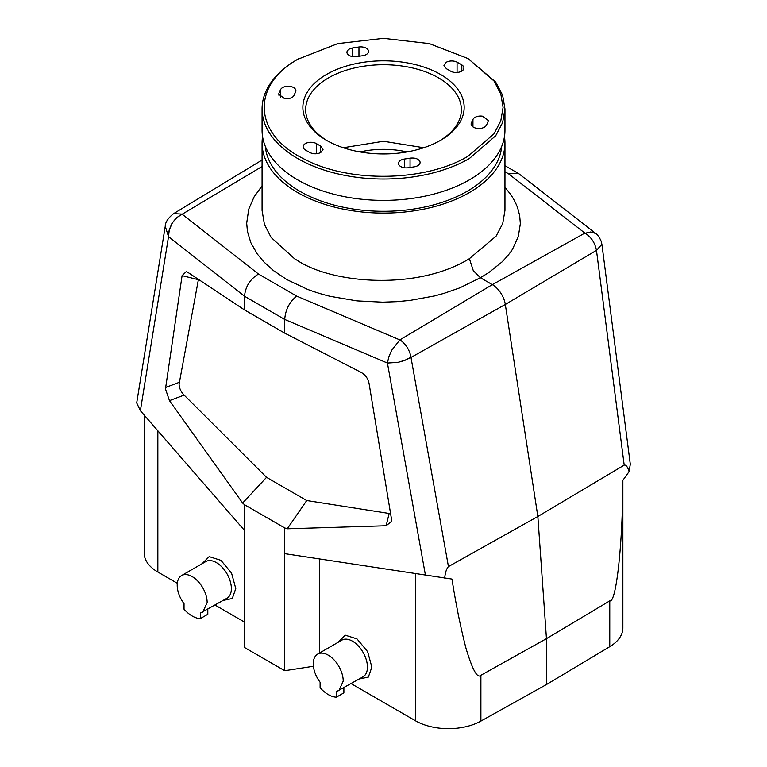 <?xml version="1.0" encoding="UTF-8"?>
<svg xmlns="http://www.w3.org/2000/svg" width="767" height="767" viewBox="0 0 767 767"><rect width="100%" height="100%" fill="white"/><g stroke="black" fill="none" stroke-linecap="round" stroke-linejoin="round"><path stroke-width="1.15" d="M351.19 683.665L415.426 720.75A46.71 26.97 0 0 0 480.899 721.085L546.459 684.538L609.765 646.686A46.71 26.97 0 0 0 622.871 627.952L622.871 480.305M390.576 513.526L389.147 513.478L386.156 525.75L287.251 528.789L284.71 527.926L284.71 553.649L451.964 579.075C456.049 604.981 460.746 628.135 466.068 648.546C472.52 669.965 477.467 678.872 480.899 675.267L546.459 638.662L546.459 684.538M444.697 578.107C445.263 572.518 446.509 568.673 448.446 566.592L537.849 516.498L546.459 638.662L609.765 600.868C616.649 603.648 623.082 536.67 622.737 480.487L629.084 471.647L630.301 464.236L601.894 244.213M157.849 430.786L157.849 572.038A46.71 26.97 180 0 1 144.167 552.969L144.167 415.052M157.849 572.038L177.311 583.275M215.115 605.105L244.52 622.085M223.235 600.408L232.286 598.519L235.776 588.557L231.548 573.083L220.934 560.341L209.18 556.621L202.066 563.735M284.71 527.926L244.52 504.724L244.52 647.511L284.71 670.713L313.425 666.274M284.71 553.649L284.71 670.713M319.446 558.99L319.446 653.091M359.311 678.977L368.361 677.088L371.851 667.117L367.623 651.643L357.01 638.911L345.255 635.181L338.142 642.295M595.873 233.561L592.67 232.037L585.116 233.226C591.165 237.022 594.952 242.736 596.477 250.358L505.319 304.461L537.849 516.498L624.204 465.128C626.054 464.716 627.684 466.892 629.084 471.647M200.321 618.614A27.094 15.637 -120 0 1 184.032 609.209L184.032 603.696A21.179 12.224 60 0 1 177.206 585.25A21.179 12.224 60 0 1 181.587 575.557L205.805 561.569A21.179 12.224 60 0 1 222.123 567.244A21.179 12.224 60 0 1 231.366 588.557A21.179 12.224 60 0 1 226.984 598.25L200.321 613.101L200.321 618.614L207.809 614.29L207.809 609.314M336.397 697.184A27.094 15.637 -120 0 1 320.107 687.769L320.107 682.256A21.179 12.224 60 0 1 313.281 663.81A21.179 12.224 60 0 1 317.663 654.117L341.881 640.138A21.179 12.224 60 0 1 358.199 645.804A21.179 12.224 60 0 1 367.441 667.117A21.179 12.224 60 0 1 363.059 676.81L336.397 691.661L336.397 697.184L343.884 692.86L343.884 687.884M165.26 226.255L168.519 236.658L244.52 296.235L284.71 319.436C285.497 309.628 289.495 301.853 296.714 296.12L399.847 339.906L391.678 350.289L388.831 356.847L387.431 363.05L397.996 362.35L404.813 360.289L410.959 357.297A16.395 9.463 60 0 1 410.987 357.451L404.372 360.595L397.996 362.35M624.204 465.128L596.477 250.358L601.903 244.28L601.184 241.289C599.65 237.684 597.915 235.133 595.978 233.647M181.587 575.557A21.179 12.224 60 0 1 197.905 581.233A21.179 12.224 60 0 1 207.148 602.536L202.766 612.229M425.455 575.298L387.431 363.05L284.71 319.436L284.71 333.137L361.065 372.369C365.437 374.871 368.112 378.62 369.1 383.625L391.266 517.687L391.199 521.656L386.156 525.75M317.663 654.117A21.179 12.224 60 0 1 333.981 659.793A21.179 12.224 60 0 1 343.223 681.096L338.841 690.789M399.971 339.839C405.724 343.875 409.425 349.666 411.074 357.221M585.116 233.235L590.657 231.979L595.796 233.494M595.134 233.043L596.64 234.29M595.691 233.408L519.163 173.965L518.348 173.419L508.55 173.812L504.964 171.741M389.147 513.478L306.733 500.535L266.542 477.333L242.64 503.037L169.459 400.642L165.567 389.224L165.691 387.45L182.086 275.65L186.218 271.633L188.03 272.467L244.52 309.926L244.52 296.235C245.45 286.503 250.109 279.111 258.489 274.049L296.714 296.12M172.067 223.494C174.943 219.026 178.318 215.939 182.172 214.233L176.372 217.857L171.904 223.456L169.152 230.052L168.519 236.658L169.229 230.062L172.067 223.494M181.923 214.098L173.649 213.619C168.069 218.039 165.269 222.277 165.241 226.351L136.699 402.924L140.38 410.709L168.519 236.658M504.456 136.622A121.445 70.113 180 0 1 504.964 142.978L504.964 210.455L502.721 223.561L496.105 236.131L469.385 258.661L473.287 270.626L480.401 277.731L488.895 272.515L501.954 261.998C507.543 256.178 511.11 251.816 512.644 248.911L518.3 236.648L520.352 223.686L519.681 215.623L517.706 208.068C515.951 203.207 513.449 198.471 510.218 193.85L504.964 187.349M266.542 477.333L184.118 395.101C180.878 391.736 179.2 388.073 179.085 384.114L198.442 279.37M360.039 151.933A63.834 36.854 180 0 1 406.999 151.933M343.261 147.734L383.519 141.262L423.777 147.734M327.499 140.879A77.85 44.946 180 0 1 305.669 109.671A77.85 44.946 180 0 1 328.468 77.889A77.85 44.946 180 0 1 413.308 68.148A77.85 44.946 180 0 1 461.37 109.671A77.85 44.946 180 0 1 439.539 140.879M262.074 108.914L262.074 130.265A121.445 70.113 0 0 0 337.049 195.048A121.445 70.113 0 0 0 469.394 179.842A121.445 70.113 0 0 0 504.964 130.265L504.964 108.914L502.625 122.586L495.712 135.74L469.394 158.491A121.445 70.113 0 0 1 337.049 173.687A121.445 70.113 0 0 1 262.074 108.914A121.445 70.113 0 0 1 297.644 59.337L337.758 43.604L383.519 38.35L429.28 43.604L468.071 58.57L493.986 80.966L500.793 93.919L503.094 107.38L500.793 120.85L493.996 133.803L468.071 156.2C425.79 181.779 349.234 183.14 304.317 159.105C253.177 134.446 250.541 85.003 298.967 58.57M468.071 58.57L495.712 82.079L502.625 95.233L504.964 108.914M278.929 93.21L278.728 94.245L284.49 98.579A7.785 4.497 0 0 0 292.016 97.419A7.785 4.497 0 0 0 294.087 95.271A91.858 53.038 0 0 1 295.573 92.069A7.785 4.497 0 0 0 295.909 90.765A7.785 4.497 0 0 0 290.137 86.422A7.785 4.497 0 0 0 280.664 89.471A107.428 62.022 0 0 0 278.929 93.21L278.929 95.261M352.484 48.005A7.785 4.497 0 0 0 346.952 52.309A7.785 4.497 0 0 0 347.211 53.469C348.947 56.096 352.206 57.142 356.981 56.614A91.858 53.038 0 0 1 362.523 55.751A7.785 4.497 0 0 0 366.252 54.553A7.785 4.497 0 0 0 368.534 51.379A7.785 4.497 0 0 0 368.265 50.219A7.785 4.497 0 0 0 358.966 46.998A107.428 62.022 0 0 0 352.484 48.005L352.484 56.614M461.82 64.917A107.428 62.022 0 0 0 457.074 62.175A7.785 4.497 0 0 0 446.241 62.28L443.959 65.454L446.413 68.733A91.858 53.038 0 0 1 450.469 71.072A7.785 4.497 0 0 0 461.648 71.178A7.785 4.497 0 0 0 463.93 67.995A7.785 4.497 0 0 0 461.82 64.917L461.82 71.072M488.109 121.56L488.311 120.534L482.539 116.191A7.785 4.497 0 0 0 472.951 119.508A91.858 53.038 0 0 1 471.465 122.71A7.785 4.497 0 0 0 471.13 124.005A7.785 4.497 0 0 0 476.901 128.348A7.785 4.497 0 0 0 484.418 127.178A7.785 4.497 0 0 0 486.364 125.299A107.428 62.022 0 0 0 488.109 121.56M417.804 165.643A7.785 4.497 0 0 0 420.086 162.46A7.785 4.497 0 0 0 419.827 161.3C418.092 158.673 414.832 157.628 410.057 158.155A91.858 53.038 0 0 1 404.506 159.018A7.785 4.497 0 0 0 398.504 163.39A7.785 4.497 0 0 0 398.763 164.56A7.785 4.497 0 0 0 408.063 167.772A107.428 62.022 0 0 0 414.554 166.765A7.785 4.497 0 0 0 417.804 165.643M309.964 152.595C313.617 154.234 317.231 154.205 320.798 152.499L323.08 149.316L320.625 146.037A91.858 53.038 0 0 1 316.56 143.697A7.785 4.497 0 0 0 305.391 143.592A7.785 4.497 0 0 0 303.109 146.775A7.785 4.497 0 0 0 305.218 149.853A107.428 62.022 0 0 0 309.964 152.595M326.493 74.457A80.65 46.566 0 0 0 326.493 140.313A80.65 46.566 0 0 0 440.546 140.313L440.546 140.313A80.65 46.566 0 0 0 440.546 74.457A80.65 46.566 0 0 0 326.493 74.457M501.695 146.411A118.329 68.321 180 0 1 467.189 191.29A118.329 68.321 180 0 1 340.999 206.735A118.329 68.321 180 0 1 265.334 146.411M504.964 142.978A121.445 70.113 180 0 1 429.99 207.761A121.445 70.113 180 0 1 297.644 192.555A121.445 70.113 180 0 1 262.074 142.978A121.445 70.113 180 0 1 262.573 136.622M469.394 258.661C417.44 290.722 332.629 283.723 297.663 260.627M262.074 185.854L254.078 196.918L248.738 209.18L246.686 223.207L247.453 231.529L250.809 242.612L257.252 253.944L263.848 261.892L273.455 270.588L286.82 279.572L307.519 289.351C314.796 292.102 322.437 294.442 330.443 296.378L356.923 300.885L382.743 302.179L396.951 301.661L410.24 300.386L434.4 295.957L443.911 293.377L459.682 287.903L480.401 277.731L492.347 284.634L584.857 233.091L508.55 173.812M297.654 260.607L294.624 258.795L271.173 237.502L264.442 224.463L262.074 210.465L262.074 142.978M262.074 160.015L173.524 213.696M244.52 530.438L140.38 410.709M244.52 504.724L242.64 503.037M306.733 500.535L287.251 528.789M244.52 309.926L284.71 333.137M448.446 566.592L410.987 357.451L505.319 304.461A18.686 10.786 -120 0 0 492.347 284.634L399.847 339.906M480.899 675.267L480.899 721.085M609.765 646.686L609.765 600.868M415.426 720.75L415.426 573.754M262.074 166.497L182.172 214.233L258.489 274.049M198.385 279.677L182.086 275.65M280.664 97.208L280.664 89.471M358.966 56.279L358.966 46.998M457.074 72.462L457.074 62.175M472.951 126.891L472.951 119.508M471.465 125.299L471.465 122.71M410.057 167.484L410.057 158.155M404.506 167.772L404.506 159.018M320.625 152.595L320.625 146.037M316.56 153.755L316.56 143.697M179.238 382.33L165.691 387.45M184.118 395.101L169.459 400.642M518.348 173.419L504.964 165.691"/></g></svg>

